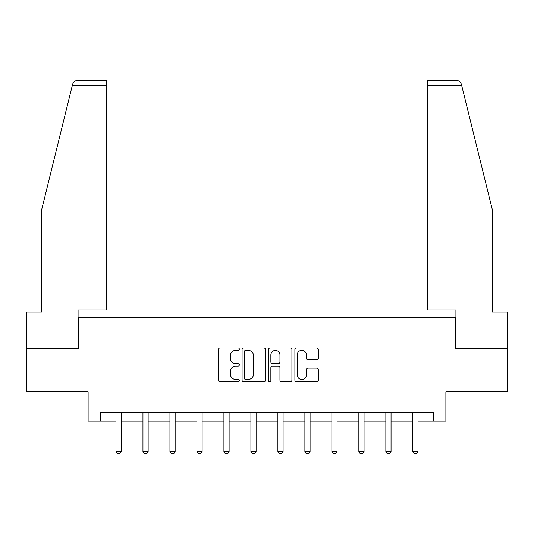 <?xml version="1.0" encoding="UTF-8"?>
<svg xmlns="http://www.w3.org/2000/svg" width="534" height="534" viewBox="0 0 534 534"><rect width="100%" height="100%" fill="white"/><g stroke="black" fill="none" stroke-linecap="round" stroke-linejoin="round"><path stroke-width="0.8" d="M239.319 349.109A1.188 1.188 0 0 0 238.131 347.921L220.088 347.921A1.695 1.695 0 0 0 218.393 349.616L218.393 380.188A1.695 1.695 0 0 0 220.088 381.883L238.131 381.883A1.188 1.188 0 0 0 239.319 380.695A1.188 1.188 0 0 0 238.131 379.507L235.794 379.507A5.433 5.433 0 0 1 230.361 374.074L230.361 371.524A5.433 5.433 0 0 1 235.794 366.09L238.131 366.09A1.188 1.188 0 0 0 239.319 364.902A1.188 1.188 0 0 0 238.131 363.714L235.794 363.714A5.433 5.433 0 0 1 230.361 358.281L230.361 355.731A5.433 5.433 0 0 1 235.794 350.297L238.131 350.297A1.188 1.188 0 0 0 239.319 349.109M316.629 359.889A1.695 1.695 0 0 0 318.324 358.194L318.324 349.616A1.695 1.695 0 0 0 316.629 347.921L296.59 347.921A1.695 1.695 0 0 0 294.895 349.616L294.895 380.188A1.695 1.695 0 0 0 296.59 381.883L316.629 381.883A1.695 1.695 0 0 0 318.324 380.188L318.324 369.828A1.695 1.695 0 0 0 316.629 368.126L308.051 368.126A1.695 1.695 0 0 0 306.356 369.828L306.356 374.961A4.546 4.546 0 0 1 301.81 379.507A4.546 4.546 0 0 1 297.271 374.961L297.271 354.843A4.546 4.546 0 0 1 301.81 350.297A4.546 4.546 0 0 1 306.356 354.843L306.356 358.194A1.695 1.695 0 0 0 308.051 359.889L316.629 359.889M100.225 421.126L100.225 412.475L433.775 412.475L433.775 421.126L445.883 421.126L445.883 391.716L507.3 391.716L507.3 348.468L455.742 348.468L455.742 317.329L78.258 317.329L78.258 348.468L26.7 348.468L26.7 391.716L88.117 391.716L88.117 421.126L115.971 421.126M265.511 349.616A1.695 1.695 0 0 0 263.816 347.921L243.778 347.921A1.695 1.695 0 0 0 242.082 349.616L242.082 380.188A1.695 1.695 0 0 0 243.778 381.883L263.816 381.883A1.695 1.695 0 0 0 265.511 380.188L265.511 349.616M270.184 347.921L290.222 347.921A1.695 1.695 0 0 1 291.918 349.616L291.918 380.188A1.695 1.695 0 0 1 290.222 381.883L281.645 381.883A1.695 1.695 0 0 1 279.95 380.188L279.95 367.786A1.695 1.695 0 0 0 278.247 366.09L272.56 366.09A1.695 1.695 0 0 0 270.865 367.786L270.865 380.695A1.188 1.188 0 0 1 269.677 381.883A1.188 1.188 0 0 1 268.489 380.695L268.489 349.616A1.695 1.695 0 0 1 270.184 347.921M121.158 421.126L142.958 421.126M148.145 421.126L169.945 421.126M175.139 421.126L196.933 421.126M202.126 421.126L223.92 421.126M229.113 421.126L250.913 421.126M256.1 421.126L277.9 421.126M283.087 421.126L304.887 421.126M310.08 421.126L331.874 421.126M337.067 421.126L358.861 421.126M364.054 421.126L385.855 421.126M391.042 421.126L412.842 421.126M418.029 421.126L433.775 421.126M245.647 350.297A1.188 1.188 0 0 0 244.459 351.485L244.459 378.319A1.188 1.188 0 0 0 245.647 379.507L248.11 379.507A5.433 5.433 0 0 0 253.543 374.074L253.543 355.731A5.433 5.433 0 0 0 248.11 350.297L245.647 350.297M279.95 354.923A4.546 4.546 0 0 0 275.404 350.384A4.546 4.546 0 0 0 270.865 354.923L270.865 362.012A1.695 1.695 0 0 0 272.56 363.714L278.247 363.714A1.695 1.695 0 0 0 279.95 362.012L279.95 354.923M121.358 412.475L121.238 412.855A1.729 1.729 0 0 0 121.158 413.376L121.158 451.437L119.863 453.686L117.266 453.686L115.971 451.437L115.971 413.376A1.729 1.729 0 0 0 115.885 412.855L115.771 412.475M115.971 451.437L121.158 451.437M72.304 85.507L72.611 84.259C73.091 82.863 73.091 82.863 72.611 84.259C73.398 81.802 75.074 80.487 77.65 80.314L106.453 80.314L106.453 85.507L72.304 85.507L41.579 210.062L41.579 312.136L26.7 312.136L26.7 348.468M78.084 348.468L78.084 309.887L106.453 309.887L106.453 85.507M507.3 348.468L507.3 312.136L492.421 312.136L492.421 210.062L461.389 84.259C460.909 82.863 460.909 82.863 461.389 84.259C460.909 82.863 460.909 82.863 461.389 84.259C460.602 81.802 458.926 80.487 456.35 80.314L427.547 80.314L427.547 309.887L455.916 309.887L455.916 348.468M148.345 412.475L148.232 412.855A1.729 1.729 0 0 0 148.145 413.376L148.145 451.437L146.85 453.686L144.253 453.686L142.958 451.437L142.958 413.376A1.729 1.729 0 0 0 142.878 412.855L142.758 412.475M142.958 451.437L148.145 451.437M175.339 412.475L175.219 412.855A1.729 1.729 0 0 0 175.139 413.376L175.139 451.437L173.837 453.686L171.24 453.686L169.945 451.437L169.945 413.376A1.729 1.729 0 0 0 169.865 412.855L169.745 412.475M169.945 451.437L175.139 451.437M202.326 412.475L202.206 412.855A1.729 1.729 0 0 0 202.126 413.376L202.126 451.437L200.824 453.686L198.234 453.686L196.933 451.437L196.933 413.376A1.729 1.729 0 0 0 196.852 412.855L196.732 412.475M196.933 451.437L202.126 451.437M229.313 412.475L229.193 412.855A1.729 1.729 0 0 0 229.113 413.376L229.113 451.437L227.818 453.686L225.221 453.686L223.92 451.437L223.92 413.376A1.729 1.729 0 0 0 223.839 412.855L223.719 412.475M223.92 451.437L229.113 451.437M256.3 412.475L256.18 412.855A1.729 1.729 0 0 0 256.1 413.376L256.1 451.437L254.805 453.686L252.208 453.686L250.913 451.437L250.913 413.376A1.729 1.729 0 0 0 250.826 412.855L250.713 412.475M250.913 451.437L256.1 451.437M283.287 412.475L283.174 412.855A1.729 1.729 0 0 0 283.087 413.376L283.087 451.437L281.792 453.686L279.195 453.686L277.9 451.437L277.9 413.376A1.729 1.729 0 0 0 277.82 412.855L277.7 412.475M277.9 451.437L283.087 451.437M310.281 412.475L310.161 412.855A1.729 1.729 0 0 0 310.08 413.376L310.08 451.437L308.779 453.686L306.182 453.686L304.887 451.437L304.887 413.376A1.729 1.729 0 0 0 304.807 412.855L304.687 412.475M304.887 451.437L310.08 451.437M337.268 412.475L337.148 412.855A1.729 1.729 0 0 0 337.067 413.376L337.067 451.437L335.766 453.686L333.176 453.686L331.874 451.437L331.874 413.376A1.729 1.729 0 0 0 331.794 412.855L331.674 412.475M331.874 451.437L337.067 451.437M364.255 412.475L364.135 412.855A1.729 1.729 0 0 0 364.054 413.376L364.054 451.437L362.76 453.686L360.163 453.686L358.861 451.437L358.861 413.376A1.729 1.729 0 0 0 358.781 412.855L358.661 412.475M358.861 451.437L364.054 451.437M391.242 412.475L391.122 412.855A1.729 1.729 0 0 0 391.042 413.376L391.042 451.437L389.747 453.686L387.15 453.686L385.855 451.437L385.855 413.376A1.729 1.729 0 0 0 385.768 412.855L385.655 412.475M385.855 451.437L391.042 451.437M418.229 412.475L418.115 412.855A1.729 1.729 0 0 0 418.029 413.376L418.029 451.437L416.734 453.686L414.137 453.686L412.842 451.437L412.842 413.376A1.729 1.729 0 0 0 412.762 412.855L412.642 412.475M412.842 451.437L418.029 451.437M461.696 85.507L427.547 85.507"/></g></svg>
